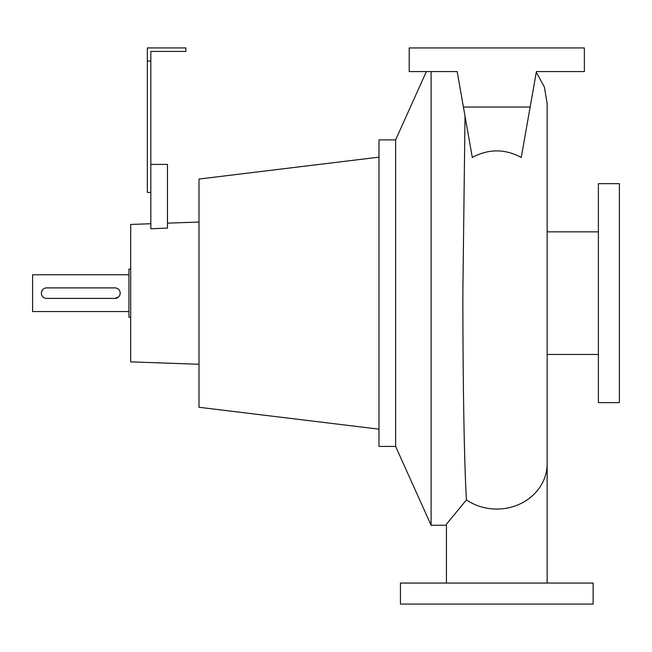 <?xml version="1.0" encoding="UTF-8"?>
<svg xmlns="http://www.w3.org/2000/svg" width="652" height="652" viewBox="0 0 652 652"><rect width="100%" height="100%" fill="white"/><g stroke="black" fill="none" stroke-linecap="round" stroke-linejoin="round"><path stroke-width="0.98" d="M446.441 583.051L446.424 524.2L466.441 499.905C464.126 461.958 462.879 378.567 462.863 293.098L465.015 116.08M472.301 157.442C488.617 148.713 504.933 148.713 521.266 157.442L530.149 107.042L463.417 107.042L472.301 157.442M431.102 71.573L431.102 525.251L446.424 525.251M42.893 289.439L41.459 292.129M41.386 292.642L41.459 294.191M42.25 296.081L42.893 296.872M114.923 298.412A5.257 5.257 0 0 0 120.18 293.155A5.257 5.257 0 0 0 114.923 287.899L46.61 287.899A5.257 5.257 0 0 0 41.361 293.155A5.257 5.257 0 0 0 46.61 298.412L114.923 298.412L118.64 296.872M119.292 296.081L119.781 295.177M128.941 274.761L32.6 274.761L32.6 311.55L128.941 311.55M130.693 317.239L128.941 317.239L128.941 269.072L130.693 269.072M395.625 446.424L395.625 139.887L378.983 139.887L378.983 446.424L395.625 446.424L431.102 525.251M378.983 157.148L199.007 179.039L199.007 407.28L378.983 429.163M150.832 223.734L130.693 224.443L130.693 361.876L199.007 364.256M167.474 223.155L199.007 222.055M150.832 192.438L147.336 192.438L147.336 47.93L185.869 47.93L185.869 51.426L150.832 51.426L150.832 228.795L167.474 228.094L167.474 164.41L150.832 164.41M395.625 139.887L426.367 71.573M547.142 354.468L598.381 354.468M547.142 231.851L598.381 231.851M598.381 183.677L598.381 402.634L619.4 402.634L619.4 183.677L598.381 183.677M593.124 583.051L400.442 583.051L400.442 604.07L593.124 604.07L593.124 583.051M476.653 583.051L474.941 583.051M147.336 61.068L150.832 61.068M530.149 107.042L536.409 71.573L584.363 71.573L584.363 47.93L409.203 47.93L409.203 71.573L457.166 71.573L459.79 86.471M457.166 71.573L463.417 107.042M536.409 71.573L533.214 89.691M547.142 583.051L547.142 463.735A50.359 45.322 180 0 1 496.783 509.057A50.359 45.322 180 0 1 466.441 499.905M547.142 103.505L547.142 463.735M536.286 72.25L544.355 86.944L547.142 103.481"/></g></svg>
